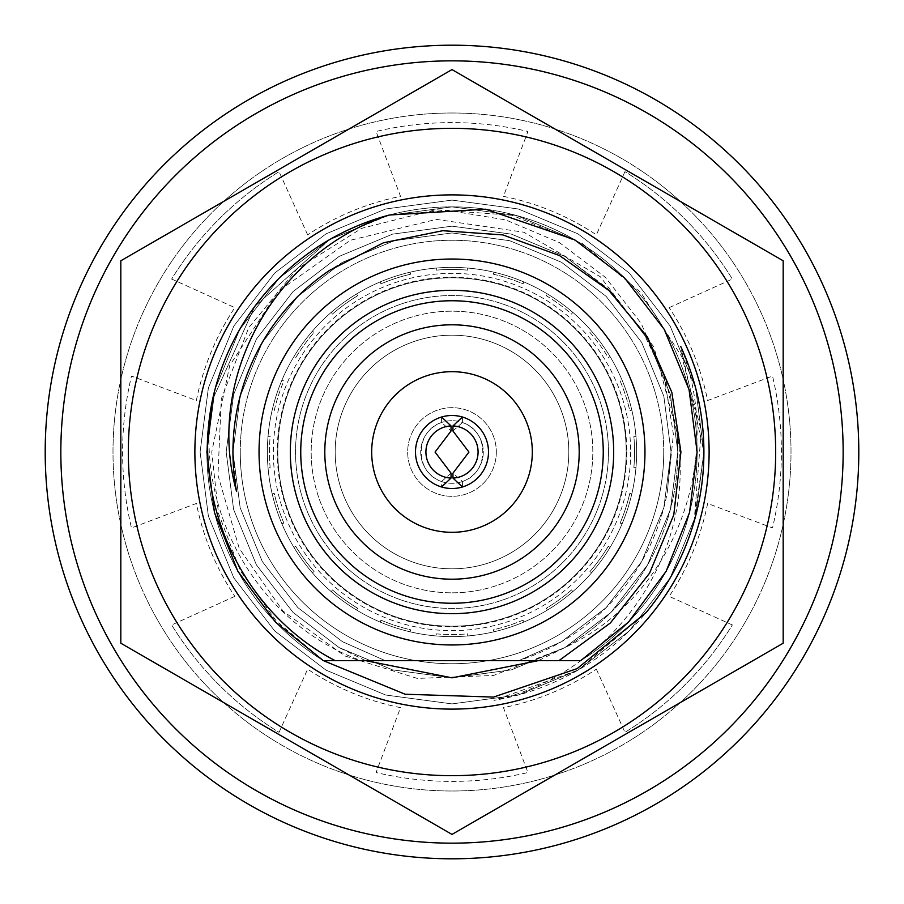 <?xml version="1.0" encoding="UTF-8"?>
<svg xmlns="http://www.w3.org/2000/svg" width="904" height="904" viewBox="0 0 904 904"><rect width="100%" height="100%" fill="white"/><g stroke="black" fill="none" stroke-linecap="round" stroke-linejoin="round"><path stroke-width="0.68" stroke-dasharray="4.52 3.39" d="M441.57 417.015A36.51 36.51 0 0 1 488.126 446.734A36.51 36.51 0 0 1 452 488.51A36.51 36.51 0 0 1 441.57 417.015A36.51 36.51 0 0 1 488.51 452A36.51 36.51 0 0 1 441.57 486.985A36.51 36.51 0 0 1 441.57 417.015L441.57 422.507L451.051 430.993M452.949 430.993L462.43 422.518C489.652 431.095 489.471 472.939 462.43 481.504L452.949 473.176M462.43 417.015L462.43 422.507M496.33 452A44.33 44.33 0 0 1 429.829 490.386A44.33 44.33 0 0 1 429.829 413.614A44.33 44.33 0 0 1 496.33 452A44.33 44.33 0 0 1 429.829 490.386A44.33 44.33 0 0 1 429.829 413.614A44.33 44.33 0 0 1 496.33 452M452 420.71A31.29 31.29 0 0 0 424.903 467.65A31.29 31.29 0 0 0 479.097 467.65A31.29 31.29 0 0 0 452 420.71A31.29 31.29 0 0 0 424.903 467.65A31.29 31.29 0 0 0 479.097 467.65A31.29 31.29 0 0 0 452 420.71M451.051 473.176L441.57 481.482L441.57 486.985M462.43 481.493L462.43 486.985M441.57 481.504C414.371 472.905 414.507 431.072 441.57 422.496M503.471 196.36A260.77 260.77 0 0 1 596.369 234.837A260.77 260.77 0 0 0 503.471 196.36L527.936 131.475A329.406 329.406 0 0 0 376.064 131.475L400.528 196.36A260.77 260.77 0 0 0 307.631 234.837A260.77 260.77 0 0 1 400.528 196.36L376.064 131.475A329.406 329.406 0 0 1 527.936 131.475L503.471 196.36M196.36 400.528A260.77 260.77 0 0 1 234.837 307.631A260.77 260.77 0 0 0 196.36 400.528L131.475 376.064A329.406 329.406 0 0 0 131.475 527.936L196.36 503.471A260.77 260.77 0 0 0 234.837 596.369A260.77 260.77 0 0 1 196.36 503.471L131.475 527.936A329.406 329.406 0 0 1 131.475 376.064L196.36 400.528M400.528 707.64A260.77 260.77 0 0 1 307.631 669.163A260.77 260.77 0 0 0 400.528 707.64L376.064 772.524A329.406 329.406 0 0 0 527.936 772.524L503.471 707.64A260.77 260.77 0 0 0 596.369 669.163A260.77 260.77 0 0 1 503.471 707.64L527.936 772.524A329.406 329.406 0 0 1 376.064 772.524L400.528 707.64M707.64 503.471A260.77 260.77 0 0 1 669.163 596.369A260.77 260.77 0 0 0 707.64 503.471L772.524 527.936A329.406 329.406 0 0 0 772.524 376.064L707.64 400.528A260.77 260.77 0 0 0 669.163 307.631A260.77 260.77 0 0 1 707.64 400.528L772.524 376.064A329.406 329.406 0 0 1 772.524 527.936L707.64 503.471M624.958 171.658L596.369 234.837L624.958 171.658A329.406 329.406 0 0 1 732.342 279.042A329.406 329.406 0 0 0 624.958 171.658M669.163 307.631L732.342 279.042L669.163 307.631M732.342 624.958L669.163 596.369L732.342 624.958A329.406 329.406 0 0 1 624.958 732.342A329.406 329.406 0 0 0 732.342 624.958M596.369 669.163L624.958 732.342L596.369 669.163M279.042 732.342L307.631 669.163L279.042 732.342A329.406 329.406 0 0 1 171.658 624.958A329.406 329.406 0 0 0 279.042 732.342M234.837 596.369L171.658 624.958L234.837 596.369M171.658 279.042L234.837 307.631L171.658 279.042A329.406 329.406 0 0 1 279.042 171.658A329.406 329.406 0 0 0 171.658 279.042M307.631 234.837L279.042 171.658L307.631 234.837M858.8 452A406.8 406.8 0 0 1 248.6 804.3A406.8 406.8 0 0 1 248.6 99.7A406.8 406.8 0 0 1 858.8 452A406.8 406.8 0 0 1 248.6 804.3A406.8 406.8 0 0 1 248.6 99.7A406.8 406.8 0 0 1 858.8 452M194.88 452A257.12 257.12 0 0 0 462.95 708.883A257.12 257.12 0 0 0 708.182 430.123A257.12 257.12 0 0 0 441.05 195.117A257.12 257.12 0 0 0 194.88 452M128.323 452A323.677 323.677 0 0 0 452 775.677A323.677 323.677 0 0 0 775.677 452A323.677 323.677 0 0 0 452 128.323A323.677 323.677 0 0 0 128.323 452M452 834.415L783.18 643.207L783.18 260.793L452 69.585L120.82 260.793L120.82 643.207L452 834.415M365.532 660.621L339.09 647.569L293.043 612.415L256.431 564.91L233.605 509.449L226.169 452L233.605 394.551L256.431 339.09L293.043 291.585L339.09 256.431L392.562 234.136L452 226.169L511.438 234.136L564.91 256.431L610.957 291.585L647.569 339.09L670.395 394.551L677.83 452L670.395 509.449L647.569 564.91L610.957 612.415L564.91 647.569L511.438 669.864L452 677.83L392.562 669.864L339.09 647.569L293.043 612.415L256.431 564.91L233.605 509.449L226.169 452L233.605 394.551L256.431 339.09L293.043 291.585L339.09 256.431L392.562 234.136L452 226.169L511.438 234.136L564.91 256.431L610.957 291.585L647.569 339.09L670.395 394.551L677.83 452L670.395 509.449L647.569 564.91L610.957 612.415L564.91 647.569A225.83 225.83 0 0 0 677.006 432.79L677.83 452L670.395 509.449L647.569 564.91L610.957 612.415L564.91 647.569L511.438 669.864L452 677.83L392.562 669.864L339.09 647.569L293.043 612.415L256.431 564.91L233.605 509.449L226.169 452L233.605 394.551L256.431 339.09L293.043 291.585L339.09 256.431L392.562 234.136L452 226.169L511.438 234.136L564.91 256.431L610.957 291.585L647.569 339.09L670.395 394.551L677.83 452L670.395 509.449L647.569 564.91L610.957 612.415L564.91 647.569L511.438 669.864L452 677.83L392.562 669.864L339.09 647.569L293.043 612.415L256.431 564.91L233.605 509.449L226.169 452L233.605 394.551L256.431 339.09L293.043 291.585L339.09 256.431L392.562 234.136L452 226.169L511.438 234.136L564.91 256.431L607.364 288.105L642.269 330.378L666.067 380.098L677.006 432.79L653.908 346.978L600.324 276.76L523.845 232.226L436.361 219.378L350.368 240.272L278.195 291.337L229.729 365.431L211.751 452L218.474 513.302L240.362 570.865L276.228 620.935L323.372 660.621M694.159 521.371L703.9 452L695.617 387.918L670.158 326.05L629.308 273.064L577.95 233.842L518.308 208.982L452 200.1L385.692 208.982L326.05 233.842L274.692 273.064L233.842 326.05L208.383 387.918L200.1 452L208.383 516.082L233.842 577.95L274.692 630.935L326.05 670.158L385.692 695.018L452 703.9L518.308 695.018L577.95 670.158L629.308 630.935L670.158 577.95L695.617 516.082L703.9 452L695.617 387.918L670.158 326.05L629.308 273.064L577.95 233.842L518.308 208.982L452 200.1L385.692 208.982L326.05 233.842L274.692 273.064L233.842 326.05L208.383 387.918L200.1 452L208.383 516.082L233.842 577.95L274.692 630.935L326.05 670.158L385.692 695.018L452 703.9L518.308 695.018L577.95 670.158L629.308 630.935L670.158 577.95L695.617 516.082L703.9 452L695.617 387.918L670.158 326.05L629.308 273.064L577.95 233.842L518.308 208.982L452 200.1L385.692 208.982L326.05 233.842L274.692 273.064L233.842 326.05L208.383 387.918L200.1 452L208.383 516.082L233.842 577.95L274.692 630.935L326.05 670.158L385.692 695.018L452 703.9L518.308 695.018L577.95 670.158L629.308 630.935L670.158 577.95L695.617 516.082L703.9 452L680.723 346.458C725.697 458.599 675.141 596.222 564.91 647.569A225.83 225.83 0 0 0 677.006 432.79C698.193 553.316 612.449 674.169 493.979 700.385A251.9 251.9 0 0 0 694.159 521.371L701.233 430.722L681.944 357.001L640.947 292.681L582.492 243.662L511.754 215.22L435.671 209.739L361.724 228.305L297.1 268.895L248.69 327.756L221.288 399.003L217.954 475.131L239.244 548.412L282.828 610.912L344.548 655.841L417.298 678.418L493.482 675.469L564.91 647.569L538.468 660.621M646.111 612.55L577.95 670.158L518.308 695.018L452 703.9L385.692 695.018L326.05 670.158L274.692 630.935L233.842 577.95L208.383 516.082L200.1 452L208.383 387.918L233.842 326.05L274.692 273.064L326.05 233.842L385.692 208.982L452 200.1L518.308 208.982L577.95 233.842L629.308 273.064L670.158 326.05L695.617 387.918L703.9 452L695.617 516.082L670.158 577.95L629.308 630.935L577.95 670.158L518.308 695.018L452 703.9L385.692 695.018L326.05 670.158L274.692 630.935L233.842 577.95L208.383 516.082L200.1 452L208.383 387.918L233.842 326.05L274.692 273.064L326.05 233.842L385.692 208.982L452 200.1L518.308 208.982L577.95 233.842L629.308 273.064L670.158 326.05L695.617 387.918L703.9 452L695.617 516.082L670.158 577.95L629.308 630.935L577.95 670.158L518.308 695.018L452 703.9L385.692 695.018L326.05 670.158L274.692 630.935L233.842 577.95L208.383 516.082L200.1 452L208.383 387.918L233.842 326.05L274.692 273.064L326.05 233.842L385.692 208.982L452 200.1L518.308 208.982L577.95 233.842L629.308 273.064L670.158 326.05L695.617 387.918L703.9 452L695.617 516.082L670.158 577.95L629.308 630.935L577.95 670.158L493.979 700.385M452 592.821A140.821 140.821 0 0 0 592.821 452A140.821 140.821 0 0 0 452 311.179A140.821 140.821 0 0 0 311.179 452A140.821 140.821 0 0 0 452 592.821A140.821 140.821 0 0 1 330.05 381.59A140.821 140.821 0 0 1 573.95 381.59A140.821 140.821 0 0 1 452 592.821M452 488.51A36.51 36.51 0 0 1 420.383 433.75A36.51 36.51 0 0 1 483.617 433.75A36.51 36.51 0 0 1 452 488.51M568.819 452A116.819 116.819 0 0 1 452 568.819A116.819 116.819 0 0 1 335.181 452A116.819 116.819 0 0 1 452 335.181A116.819 116.819 0 0 1 568.819 452M467.65 633.862L467.65 635.964L467.65 633.862A182.54 182.54 0 0 1 436.349 633.862L436.349 635.964L436.349 633.862A182.54 182.54 0 0 0 467.65 633.862M335.181 452A116.819 116.819 0 0 1 510.41 350.831A116.819 116.819 0 0 1 510.41 553.169A116.819 116.819 0 0 1 335.181 452M436.349 635.964A184.619 184.619 0 0 1 410.032 631.794L410.676 629.805A182.54 182.54 0 0 1 380.923 620.133L380.268 622.121A184.619 184.619 0 0 1 356.526 610.019L357.758 608.324A182.54 182.54 0 0 1 332.446 589.939L331.214 591.634A184.619 184.619 0 0 1 312.366 572.786L314.061 571.554A182.54 182.54 0 0 1 295.676 546.242L293.981 547.474A184.619 184.619 0 0 1 281.878 523.732L283.867 523.077A182.54 182.54 0 0 1 274.195 493.324L272.206 493.968A184.619 184.619 0 0 1 268.036 467.65L270.138 467.65A182.54 182.54 0 0 1 270.138 436.349L268.036 436.349A184.619 184.619 0 0 1 272.206 410.032L274.195 410.676A182.54 182.54 0 0 1 283.867 380.923L281.878 380.268A184.619 184.619 0 0 1 293.981 356.526L295.676 357.758A182.54 182.54 0 0 1 314.061 332.446L312.366 331.214A184.619 184.619 0 0 1 331.214 312.366L332.446 314.061A182.54 182.54 0 0 1 357.758 295.676L356.526 293.981A184.619 184.619 0 0 1 380.268 281.878L380.923 283.867A182.54 182.54 0 0 1 410.676 274.195L410.032 272.206A184.619 184.619 0 0 1 436.349 268.036L436.349 270.138A182.54 182.54 0 0 1 467.65 270.138L467.65 268.036A184.619 184.619 0 0 1 493.968 272.206L493.324 274.195A182.54 182.54 0 0 1 523.077 283.867L523.732 281.878A184.619 184.619 0 0 1 547.474 293.981L546.242 295.676A182.54 182.54 0 0 1 571.554 314.061L572.786 312.366A184.619 184.619 0 0 1 591.634 331.214L589.939 332.446A182.54 182.54 0 0 1 608.324 357.758L610.019 356.526A184.619 184.619 0 0 1 622.121 380.268L620.133 380.923A182.54 182.54 0 0 1 629.805 410.676L631.794 410.032A184.619 184.619 0 0 1 635.964 436.349L633.862 436.349A182.54 182.54 0 0 1 633.885 467.47A182.54 182.54 0 0 1 633.862 467.65L635.964 467.65A184.619 184.619 0 0 1 631.794 493.968L629.805 493.324A182.54 182.54 0 0 1 620.133 523.077L622.121 523.732A184.619 184.619 0 0 1 610.019 547.474L608.324 546.242A182.54 182.54 0 0 1 589.939 571.554L591.634 572.786A184.619 184.619 0 0 1 572.786 591.634L571.554 589.939A182.54 182.54 0 0 1 546.242 608.324L547.474 610.019A184.619 184.619 0 0 1 523.732 622.121L523.077 620.133A182.54 182.54 0 0 1 493.324 629.805L493.968 631.794A184.619 184.619 0 0 1 331.214 591.634L332.446 589.939A182.54 182.54 0 0 0 357.758 608.324L356.526 610.019M277.81 452A174.189 174.189 0 0 0 444.61 626.043A174.189 174.189 0 0 0 625.568 466.758A174.189 174.189 0 0 0 459.39 277.957A174.189 174.189 0 0 0 277.81 452A174.189 174.189 0 0 0 539.1 602.855A174.189 174.189 0 0 0 539.1 301.145A174.189 174.189 0 0 0 277.81 452M331.214 591.634A184.619 184.619 0 0 1 293.981 547.474L295.676 546.242A182.54 182.54 0 0 0 314.061 571.554L312.366 572.786M293.981 547.474A184.619 184.619 0 0 1 272.206 493.968L274.195 493.324A182.54 182.54 0 0 0 283.867 523.077L281.878 523.732M272.206 493.968A184.619 184.619 0 0 1 268.036 436.349L270.138 436.349A182.54 182.54 0 0 0 270.138 467.65L268.036 467.65M268.036 436.349A184.619 184.619 0 0 1 281.878 380.268L283.867 380.923A182.54 182.54 0 0 0 274.195 410.676L272.206 410.032M281.878 380.268A184.619 184.619 0 0 1 312.366 331.214L314.061 332.446A182.54 182.54 0 0 0 295.676 357.758L293.981 356.526M312.366 331.214A184.619 184.619 0 0 1 356.526 293.981L357.758 295.676A182.54 182.54 0 0 0 332.446 314.061L331.214 312.366M356.526 293.981A184.619 184.619 0 0 1 410.032 272.206L410.676 274.195A182.54 182.54 0 0 0 380.923 283.867L380.268 281.878M410.032 272.206A184.619 184.619 0 0 1 467.65 268.036L467.65 270.138A182.54 182.54 0 0 0 436.349 270.138L436.349 268.036M467.65 268.036A184.619 184.619 0 0 1 523.732 281.878L523.077 283.867A182.54 182.54 0 0 0 493.324 274.195L493.968 272.206M523.732 281.878A184.619 184.619 0 0 1 572.786 312.366L571.554 314.061A182.54 182.54 0 0 0 546.242 295.676L547.474 293.981M572.786 312.366A184.619 184.619 0 0 1 610.019 356.526L608.324 357.758A182.54 182.54 0 0 0 589.939 332.446L591.634 331.214M610.019 356.526A184.619 184.619 0 0 1 631.794 410.032L629.805 410.676A182.54 182.54 0 0 0 620.133 380.923L622.121 380.268M631.794 410.032A184.619 184.619 0 0 1 635.964 436.349A184.619 184.619 0 0 0 452 267.381A184.619 184.619 0 0 0 267.448 457.221A184.619 184.619 0 0 0 462.441 636.326A184.619 184.619 0 0 0 635.964 436.349A184.619 184.619 0 0 1 635.964 467.65L633.862 467.65A182.54 182.54 0 0 0 633.862 436.349L635.964 436.349M635.964 467.65A184.619 184.619 0 0 1 622.121 523.732L620.133 523.077A182.54 182.54 0 0 0 629.805 493.324L631.794 493.968M622.121 523.732A184.619 184.619 0 0 1 591.634 572.786L589.939 571.554A182.54 182.54 0 0 0 608.324 546.242L610.019 547.474M591.634 572.786A184.619 184.619 0 0 1 547.474 610.019L546.242 608.324A182.54 182.54 0 0 0 571.554 589.939L572.786 591.634M547.474 610.019A184.619 184.619 0 0 1 493.968 631.794L493.324 629.805A182.54 182.54 0 0 0 523.077 620.133L523.732 622.121M493.968 631.794A184.619 184.619 0 0 1 467.65 635.964M380.268 622.121L380.923 620.133A182.54 182.54 0 0 0 410.676 629.805L410.032 631.794M608.46 452A156.46 156.46 0 0 0 373.77 316.502A156.46 156.46 0 0 0 373.77 587.498A156.46 156.46 0 0 0 608.46 452A156.46 156.46 0 0 0 373.77 316.502A156.46 156.46 0 0 0 373.77 587.498A156.46 156.46 0 0 0 608.46 452M452 371.68A80.32 80.32 0 0 0 371.68 452A80.32 80.32 0 0 0 452 532.32A80.32 80.32 0 0 0 532.32 452A80.32 80.32 0 0 0 452 371.68M361.091 660.621L323.293 660.621L361.091 660.621C256.928 623.172 192.834 508.319 212.485 399.873L254.736 306.49L329.44 239.718L387.477 215.525L452 206.88L516.523 215.525L574.56 239.718L624.54 277.878L664.282 329.44L689.063 389.635L697.12 452L689.526 512.545L666.169 571.238L628.495 622.099L580.707 660.621L518.794 660.621A219.05 219.05 0 0 0 667.265 492.544L671.05 452L663.841 396.268L641.704 342.48L606.177 296.41L561.52 262.296L509.664 240.679L452 232.949L394.336 240.679L342.48 262.296L297.823 296.41L262.296 342.48L240.159 396.268L232.949 452L240.159 507.732L262.296 561.52L297.823 607.59L342.48 641.704L385.206 660.621L323.293 660.621L275.505 622.099L237.831 571.238L214.474 512.545L206.88 452L212.485 399.873A245.12 245.12 0 0 0 323.293 660.621L275.505 622.099L237.831 571.238L214.474 512.545L206.88 452L214.937 389.635L239.718 329.44L279.46 277.878L329.44 239.718L389.353 215.016L447.887 210.383L505.709 219.898L559.395 242.577L605.544 277.483L641.072 323.236L664.18 376.697L673.401 434.315L667.265 492.544M206.88 452L214.937 389.635L239.718 329.44L279.46 277.878L329.44 239.718L387.477 215.525L452 206.88L516.523 215.525L574.56 239.718L624.54 277.878L664.282 329.44L689.063 389.635L697.12 452L689.526 512.545L666.169 571.238L628.495 622.099L580.707 660.621L628.495 622.099L666.169 571.238L689.526 512.545L697.12 452L689.063 389.635L664.282 329.44L624.54 277.878L574.56 239.718L516.523 215.525L452 206.88L387.477 215.525L329.44 239.718L279.46 277.878L239.718 329.44L214.937 389.635L206.88 452L214.474 512.545L237.831 571.238L275.505 622.099L323.293 660.621L275.505 622.099L237.831 571.238L214.474 512.545L206.88 452L214.937 389.635L239.718 329.44L279.46 277.878L329.44 239.718L387.477 215.525L452 206.88L516.523 215.525L574.56 239.718L624.54 277.878L664.282 329.44L689.063 389.635L697.12 452L689.526 512.545L666.169 571.238L628.495 622.099L580.707 660.621L323.293 660.621L385.206 660.621L342.48 641.704L297.823 607.59L262.296 561.52L240.159 507.732L232.949 452L240.159 396.268L262.296 342.48L297.823 296.41L342.48 262.296L394.336 240.679L452 232.949L509.664 240.679L561.52 262.296L606.177 296.41L641.704 342.48L663.841 396.268L671.05 452L663.841 507.732L641.704 561.52L606.177 607.59L561.52 641.704L518.794 660.621L580.707 660.621A245.12 245.12 0 0 0 389.353 215.016M385.206 660.621L342.48 641.704L297.823 607.59L262.296 561.52L240.159 507.732L232.949 452L240.159 396.268L262.296 342.48L297.823 296.41L342.48 262.296L394.336 240.679L452 232.949L509.664 240.679L561.52 262.296L606.177 296.41L641.704 342.48L663.841 396.268L671.05 452L663.841 507.732L641.704 561.52L606.177 607.59L561.52 641.704L518.794 660.621L558.988 660.621L518.794 660.621L561.52 641.704L606.177 607.59L641.704 561.52L663.841 507.732L671.05 452L663.841 396.268L641.704 342.48L606.177 296.41L561.52 262.296L509.664 240.679L452 232.949L394.336 240.679L342.48 262.296L297.823 296.41L262.296 342.48L240.159 396.268L232.949 452L240.159 507.732L262.296 561.52L297.823 607.59L342.48 641.704L385.206 660.621L335.09 660.621L385.206 660.621L342.48 641.704L297.823 607.59L262.296 561.52L240.159 507.732L232.949 452L240.159 396.268L262.296 342.48L297.823 296.41L342.48 262.296L394.336 240.679L452 232.949L509.664 240.679L561.52 262.296L606.177 296.41L641.704 342.48L663.841 396.268L671.05 452L663.841 507.732L641.704 561.52L606.177 607.59L561.52 641.704L518.794 660.621L561.52 641.704L606.177 607.59L641.704 561.52L663.841 507.732L671.05 452L663.841 396.268L641.704 342.48L606.177 296.41L561.52 262.296L509.664 240.679L452 232.949L394.336 240.679L342.48 262.296L297.823 296.41L262.296 342.48L240.159 396.268L232.949 452L240.159 507.732L262.296 561.52L297.823 607.59L342.48 641.704L385.206 660.621L335.09 660.621L385.206 660.621L342.48 641.704L297.823 607.59L262.296 561.52L240.159 507.732L232.949 452L240.159 396.268L262.296 342.48L297.823 296.41L342.48 262.296L394.336 240.679L452 232.949L509.664 240.679L561.52 262.296L606.177 296.41L641.704 342.48L663.841 396.268L671.05 452L663.841 507.732L641.704 561.52L606.177 607.59L561.52 641.704L518.794 660.621L561.52 641.704L606.177 607.59L641.704 561.52L663.841 507.732L671.05 452L663.841 396.268L641.704 342.48L606.177 296.41L561.52 262.296L509.664 240.679L452 232.949L394.336 240.679L342.48 262.296L297.823 296.41L262.296 342.48L240.159 396.268L232.949 452L240.159 507.732L262.296 561.52L297.823 607.59L342.48 641.704L385.206 660.621L342.48 641.704L297.823 607.59L262.296 561.52L240.159 507.732L232.949 452L240.159 396.268L262.296 342.48L297.823 296.41L342.48 262.296L394.336 240.679L452 232.949L509.664 240.679L561.52 262.296L606.177 296.41L641.704 342.48L663.841 396.268L671.05 452L663.841 507.732L641.704 561.52L606.177 607.59L561.52 641.704L518.794 660.621L561.52 641.704L606.177 607.59L641.704 561.52L663.841 507.732L671.05 452L663.841 396.268L641.704 342.48L606.177 296.41L561.52 262.296L509.664 240.679L452 232.949L394.336 240.679L342.48 262.296L297.823 296.41L262.296 342.48L240.159 396.268L232.949 452L240.159 507.732L262.296 561.52L297.823 607.59L342.48 641.704L385.206 660.621L342.48 641.704L297.823 607.59L262.296 561.52L240.159 507.732L232.949 452L240.159 396.268L262.296 342.48L297.823 296.41L342.48 262.296L394.336 240.679L452 232.949L509.664 240.679L561.52 262.296L606.177 296.41L641.704 342.48L663.841 396.268L671.05 452L663.841 507.732L641.704 561.52L606.177 607.59L561.52 641.704L518.794 660.621L561.52 641.704L606.177 607.59L641.704 561.52L663.841 507.732L671.05 452L663.841 396.268L641.704 342.48L606.177 296.41L561.52 262.296L509.664 240.679L452 232.949L394.336 240.679L342.48 262.296L297.823 296.41L262.296 342.48L240.159 396.268L232.949 452L240.159 507.732L262.296 561.52L297.823 607.59L342.48 641.704L385.206 660.621L342.48 641.704L297.823 607.59L262.296 561.52L240.159 507.732L232.949 452L240.159 396.268L262.296 342.48L297.823 296.41L342.48 262.296L394.336 240.679L452 232.949L509.664 240.679L561.52 262.296L606.177 296.41L641.704 342.48L663.841 396.268L671.05 452L663.841 507.732L641.704 561.52L606.177 607.59L561.52 641.704L518.794 660.621L561.52 641.704L606.177 607.59L641.704 561.52L663.841 507.732L671.05 452L663.841 396.268L641.704 342.48L606.177 296.41L561.52 262.296L509.664 240.679L452 232.949L394.336 240.679L342.48 262.296L297.823 296.41L262.296 342.48L240.159 396.268L232.949 452L240.159 507.732L262.296 561.52L297.823 607.59L342.48 641.704L385.206 660.621L342.48 641.704L297.823 607.59L262.296 561.52L240.159 507.732L232.949 452L240.159 396.268L262.296 342.48L297.823 296.41L342.48 262.296L394.336 240.679L452 232.949L509.664 240.679L561.52 262.296L606.177 296.41L641.704 342.48L663.841 396.268L671.05 452L663.841 507.732L641.704 561.52L606.177 607.59L561.52 641.704L518.794 660.621L561.52 641.704L606.177 607.59L641.704 561.52L663.841 507.732L671.05 452L663.841 396.268L641.704 342.48L606.177 296.41L561.52 262.296L509.664 240.679L452 232.949L394.336 240.679L342.48 262.296L297.823 296.41L262.296 342.48L240.159 396.268L232.949 452L240.159 507.732L262.296 561.52L297.823 607.59L342.48 641.704L385.206 660.621L342.48 641.704L297.823 607.59L262.296 561.52L240.159 507.732L232.949 452L240.159 396.268L262.296 342.48L297.823 296.41L342.48 262.296L394.336 240.679L452 232.949L509.664 240.679L561.52 262.296L606.177 296.41L641.704 342.48L663.841 396.268L671.05 452L663.841 507.732L641.704 561.52L606.177 607.59L561.52 641.704L518.794 660.621L561.52 641.704L606.177 607.59L641.704 561.52L663.841 507.732L671.05 452L663.841 396.268L641.704 342.48L606.177 296.41L561.52 262.296L509.664 240.679L452 232.949L394.336 240.679L342.48 262.296L297.823 296.41L262.296 342.48L240.159 396.268L232.949 452L240.159 507.732L262.296 561.52L297.823 607.59L342.48 641.704L385.206 660.621L342.48 641.704L297.823 607.59L262.296 561.52L240.159 507.732L232.949 452L240.159 396.268L262.296 342.48L297.823 296.41L342.48 262.296L394.336 240.679L452 232.949L509.664 240.679L561.52 262.296L606.177 296.41L641.704 342.48L663.841 396.268L671.05 452L663.841 507.732L641.704 561.52L606.177 607.59L561.52 641.704L518.794 660.621L561.52 641.704L606.177 607.59L641.704 561.52L663.841 507.732L671.05 452L663.841 396.268L641.704 342.48L606.177 296.41L561.52 262.296L509.664 240.679L452 232.949L394.336 240.679L342.48 262.296L297.823 296.41L262.296 342.48L240.159 396.268L232.949 452L240.159 507.732L262.296 561.52L297.823 607.59L342.48 641.704L385.206 660.621L323.293 660.621L275.505 622.099L237.831 571.238L214.474 512.545L206.88 452L214.937 389.635L239.718 329.44L279.46 277.878L329.44 239.718L387.477 215.525L452 206.88L516.523 215.525L574.56 239.718L624.54 277.878L664.282 329.44L689.063 389.635L697.12 452L689.526 512.545L666.169 571.238L628.495 622.099L580.707 660.621L628.495 622.099L666.169 571.238L689.526 512.545L697.12 452L689.063 389.635L664.282 329.44L624.54 277.878L574.56 239.718L516.523 215.525L452 206.88L387.477 215.525L329.44 239.718L279.46 277.878L239.718 329.44L214.937 389.635L206.88 452L214.474 512.545L237.831 571.238L275.505 622.099L323.293 660.621L275.505 622.099L237.831 571.238L214.474 512.545L206.88 452L214.937 389.635L239.718 329.44L279.46 277.878L329.44 239.718L387.477 215.525L452 206.88L516.523 215.525L574.56 239.718L624.54 277.878L664.282 329.44L689.063 389.635L697.12 452L689.526 512.545L666.169 571.238L628.495 622.099L580.707 660.621L628.495 622.099L666.169 571.238L689.526 512.545L697.12 452L689.063 389.635L664.282 329.44L624.54 277.878L574.56 239.718L516.523 215.525L452 206.88L387.477 215.525L329.44 239.718L279.46 277.878L239.718 329.44L214.937 389.635L206.88 452L214.474 512.545L237.831 571.238L275.505 622.099L323.293 660.621L275.505 622.099L237.831 571.238L214.474 512.545L206.88 452L214.937 389.635L239.718 329.44L279.46 277.878L329.44 239.718L387.477 215.525L452 206.88L516.523 215.525L574.56 239.718L624.54 277.878L664.282 329.44L689.063 389.635L697.12 452L689.526 512.545L666.169 571.238L628.495 622.099L580.707 660.621L628.495 622.099L666.169 571.238L689.526 512.545L697.12 452L689.063 389.635L664.282 329.44L624.54 277.878L574.56 239.718L516.523 215.525L452 206.88L387.477 215.525L329.44 239.718L279.46 277.878L239.718 329.44L214.937 389.635L206.88 452L214.474 512.545L237.831 571.238L275.505 622.099L323.293 660.621L275.505 622.099L237.831 571.238L214.474 512.545L206.88 452L214.937 389.635L239.718 329.44L279.46 277.878L329.44 239.718L387.477 215.525L452 206.88L516.523 215.525L574.56 239.718L624.54 277.878L664.282 329.44L689.063 389.635L697.12 452L689.526 512.545L666.169 571.238L628.495 622.099L580.707 660.621L628.495 622.099L666.169 571.238L689.526 512.545L697.12 452L689.063 389.635L664.282 329.44L624.54 277.878L574.56 239.718L516.523 215.525L452 206.88L387.477 215.525L329.44 239.718L279.46 277.878L239.718 329.44L214.937 389.635L206.88 452L214.474 512.545L237.831 571.238L275.505 622.099L323.293 660.621L275.505 622.099L237.831 571.238L214.474 512.545L206.88 452L214.937 389.635L239.718 329.44L279.46 277.878L329.44 239.718L387.477 215.525L452 206.88L516.523 215.525L574.56 239.718L624.54 277.878L664.282 329.44L689.063 389.635L697.12 452L689.526 512.545L666.169 571.238L628.495 622.099L580.707 660.621L628.495 622.099L666.169 571.238L689.526 512.545L697.12 452L689.063 389.635L664.282 329.44L624.54 277.878L574.56 239.718L516.523 215.525L452 206.88L387.477 215.525L329.44 239.718L279.46 277.878L239.718 329.44L214.937 389.635L206.88 452L214.474 512.545L237.831 571.238L275.505 622.099L323.293 660.621L275.505 622.099L237.831 571.238L214.474 512.545L206.88 452L214.937 389.635L239.718 329.44L279.46 277.878L329.44 239.718L387.477 215.525L452 206.88L516.523 215.525L574.56 239.718L624.54 277.878L664.282 329.44L689.063 389.635L697.12 452L689.526 512.545L666.169 571.238L628.495 622.099L580.707 660.621L628.495 622.099L666.169 571.238L689.526 512.545L697.12 452L689.063 389.635L664.282 329.44L624.54 277.878L574.56 239.718L516.523 215.525L452 206.88L387.477 215.525L329.44 239.718L279.46 277.878L239.718 329.44L214.937 389.635L206.88 452L214.474 512.545L237.831 571.238L275.505 622.099L323.293 660.621L275.505 622.099L237.831 571.238L214.474 512.545L206.88 452L214.937 389.635L239.718 329.44L279.46 277.878L329.44 239.718L387.477 215.525L452 206.88L516.523 215.525L574.56 239.718L624.54 277.878L664.282 329.44L689.063 389.635L697.12 452L689.526 512.545L666.169 571.238L628.495 622.099L580.707 660.621L628.495 622.099L666.169 571.238L689.526 512.545L697.12 452L689.063 389.635L664.282 329.44L624.54 277.878L574.56 239.718L516.523 215.525L452 206.88L387.477 215.525L329.44 239.718L279.46 277.878L239.718 329.44L214.937 389.635L206.88 452L214.474 512.545L237.831 571.238L275.505 622.099L323.293 660.621L385.206 660.621M212.485 399.873L254.736 306.49L329.44 239.718L387.477 215.525L452 206.88L516.523 215.525L574.56 239.718L624.54 277.878L664.282 329.44L689.063 389.635L697.12 452L689.526 512.545L666.169 571.238L628.495 622.099L580.707 660.621A245.12 245.12 0 0 0 638.235 292.613A245.12 245.12 0 0 0 265.765 292.613A245.12 245.12 0 0 0 323.293 660.621M236.543 491.516L232.949 452L240.159 396.268L262.296 342.48L297.823 296.41L342.48 262.296L394.336 240.679L452 232.949L509.664 240.679L561.52 262.296L606.177 296.41L641.704 342.48L663.841 396.268L671.05 452L663.841 507.732L641.704 561.52L606.177 607.59L561.52 641.704L518.794 660.621L561.52 641.704L606.177 607.59L641.704 561.52L663.841 507.732L671.05 452L663.841 396.268L641.704 342.48L606.177 296.41L561.52 262.296L509.664 240.679L452 232.949L394.336 240.679L342.48 262.296L329.384 270.488M452 603.25A151.25 151.25 0 0 1 321.022 376.38A151.25 151.25 0 0 1 582.978 376.38A151.25 151.25 0 0 1 452 603.25M452 113A339 339 0 0 0 158.415 621.5A339 339 0 0 0 745.585 621.5A339 339 0 0 0 452 113A339 339 0 0 0 158.415 621.5A339 339 0 0 0 745.585 621.5A339 339 0 0 0 452 113M240.261 452A211.739 211.739 0 0 0 452 663.739A211.739 211.739 0 0 0 663.739 452A211.739 211.739 0 0 0 452 240.261A211.739 211.739 0 0 0 240.261 452M663.739 452A211.739 211.739 0 0 1 346.13 635.376A211.739 211.739 0 0 1 346.13 268.624A211.739 211.739 0 0 1 663.739 452A211.739 211.739 0 0 1 346.13 635.376A211.739 211.739 0 0 1 346.13 268.624A211.739 211.739 0 0 1 663.739 452M636.619 452A184.619 184.619 0 0 0 452 267.381A184.619 184.619 0 0 0 267.381 452A184.619 184.619 0 0 0 452 636.619A184.619 184.619 0 0 0 636.619 452M630.642 452A178.642 178.642 0 0 1 362.673 606.708A178.642 178.642 0 0 1 362.673 297.292A178.642 178.642 0 0 1 630.642 452M290.32 452A161.68 161.68 0 0 0 532.84 592.018A161.68 161.68 0 0 0 532.84 311.982A161.68 161.68 0 0 0 290.32 452M626.777 452A174.777 174.777 0 0 1 459.413 626.619A174.777 174.777 0 0 1 277.856 466.814A174.777 174.777 0 0 1 444.587 277.381A174.777 174.777 0 0 1 626.777 452M843.149 452A391.149 391.149 0 0 1 256.42 790.751A391.149 391.149 0 0 1 256.42 113.249A391.149 391.149 0 0 1 843.149 452"/><path stroke-width="1.36" d="M451.051 430.993L435.05 452.079L451.051 473.176L451.051 478.058A26.08 26.08 0 0 1 425.92 452A26.08 26.08 0 0 1 451.051 425.942L451.051 430.993M452.949 473.176L468.95 452.09L452.949 430.993L452.949 425.942A26.08 26.08 0 0 1 478.08 452A26.08 26.08 0 0 1 452.949 478.058L452.949 473.176M451.051 425.942L441.57 417.015M462.43 417.015L452.949 425.942M441.57 486.985L451.051 478.058M452.949 478.058L462.43 486.985M858.8 452A406.8 406.8 0 0 1 248.6 804.3A406.8 406.8 0 0 1 248.6 99.7A406.8 406.8 0 0 1 858.8 452A406.8 406.8 0 0 1 248.6 804.3A406.8 406.8 0 0 1 248.6 99.7A406.8 406.8 0 0 1 858.8 452M194.88 452A257.12 257.12 0 0 0 580.56 674.666A257.12 257.12 0 0 0 580.56 229.333A257.12 257.12 0 0 0 194.88 452M128.323 452A323.677 323.677 0 0 0 452 775.677A323.677 323.677 0 0 0 775.677 452A323.677 323.677 0 0 0 452 128.323A323.677 323.677 0 0 0 128.323 452M783.18 643.207L452 834.415L120.82 643.207L120.82 260.793L452 69.585L783.18 260.793L783.18 643.207M538.468 660.621L452 677.83L365.532 660.621M323.372 660.621L405.116 694.227L493.539 697.086L577.159 668.61L646.111 612.55A251.9 251.9 0 0 0 680.723 346.458M452 488.51A36.51 36.51 0 0 1 420.383 433.75A36.51 36.51 0 0 1 483.617 433.75A36.51 36.51 0 0 1 452 488.51M326.073 660.621L335.09 660.621L323.293 660.621L275.505 622.099L237.831 571.238L214.474 512.545L206.88 452L212.485 399.873C190.936 502.274 242.803 612.516 335.09 660.621L323.293 660.621L275.505 622.099L237.831 571.238L214.474 512.545L206.88 452M212.485 399.873A245.12 245.12 0 0 1 389.353 215.016L485.663 209.197L574.56 239.718L624.54 277.878L664.282 329.44L689.063 389.635L697.12 452L689.526 512.545L666.169 571.238L628.495 622.099L580.707 660.621L558.988 660.621L610.369 622.98L649.558 573.192L673.774 514.896L680.927 452L671.819 392.257L647.49 337.102L608.968 290.546L559.519 255.561L502.85 234.904L442.745 230.701L383.465 242.78L329.384 270.488A219.05 219.05 0 0 0 236.543 491.516C204.315 376.652 276.918 250.996 389.353 215.016M335.09 660.621L558.988 660.621M644.97 452A192.97 192.97 0 0 1 355.521 619.116A192.97 192.97 0 0 1 355.521 284.884A192.97 192.97 0 0 1 644.97 452M613.68 452A161.68 161.68 0 0 1 371.16 592.018A161.68 161.68 0 0 1 371.16 311.982A161.68 161.68 0 0 1 613.68 452M603.25 452A151.25 151.25 0 0 1 452 603.25A151.25 151.25 0 0 1 300.749 452A151.25 151.25 0 0 1 452 300.749A151.25 151.25 0 0 1 603.25 452M579.193 452A127.193 127.193 0 0 1 388.404 562.152A127.193 127.193 0 0 1 388.404 341.848A127.193 127.193 0 0 1 579.193 452M532.32 452A80.32 80.32 0 0 1 411.84 521.551A80.32 80.32 0 0 1 411.84 382.448A80.32 80.32 0 0 1 532.32 452M843.149 452A391.149 391.149 0 0 1 256.42 790.751A391.149 391.149 0 0 1 256.42 113.249A391.149 391.149 0 0 1 843.149 452"/></g></svg>

